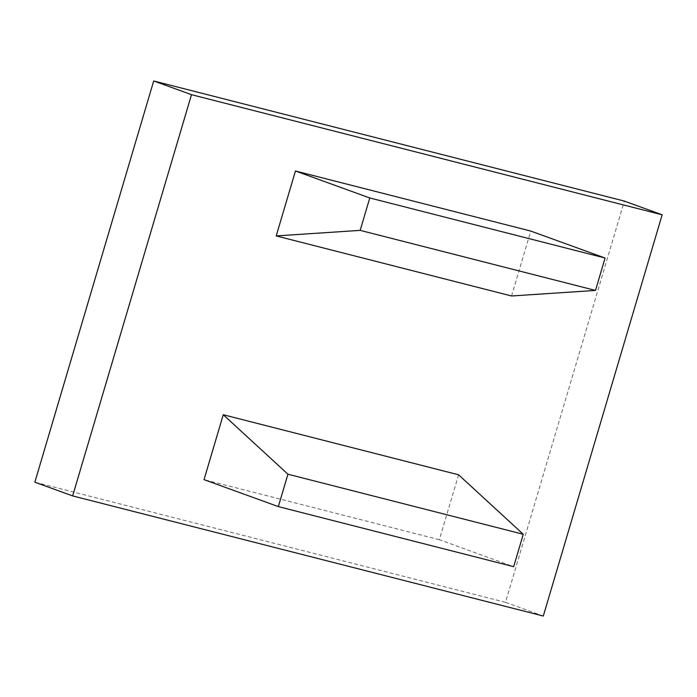 <?xml version="1.0" encoding="UTF-8"?>
<svg xmlns="http://www.w3.org/2000/svg" width="697" height="697" viewBox="0 0 697 697"><rect width="100%" height="100%" fill="white"/><g stroke="black" fill="none" stroke-linecap="round" stroke-linejoin="round"><path stroke-width="0.52" stroke-dasharray="3.48 2.61" d="M458.582 474.796L439.354 539.713L513.663 566.67M439.354 539.713L204.029 479.649M511.546 295.981L530.774 231.064M543.303 616.035L505.499 602.321L624.346 201.084M505.499 602.321L34.85 482.193"/><path stroke-width="1.05" d="M523.264 534.277L287.939 474.213L223.258 414.732L204.029 479.649L278.338 506.606L513.663 566.67L523.264 534.277L458.582 474.796L223.258 414.732M287.939 474.213L278.338 506.606M360.166 230.367L276.221 235.917L295.45 171L369.767 197.965L360.166 230.367L595.491 290.431L511.546 295.981L276.221 235.917M369.767 197.965L605.092 258.029L595.491 290.431M605.092 258.029L530.774 231.064L295.45 171M662.15 214.807L191.501 94.679L72.654 495.916L34.85 482.193L153.697 80.965L624.346 201.084L662.15 214.807L543.303 616.035L72.654 495.916M191.501 94.679L153.697 80.965"/></g></svg>
